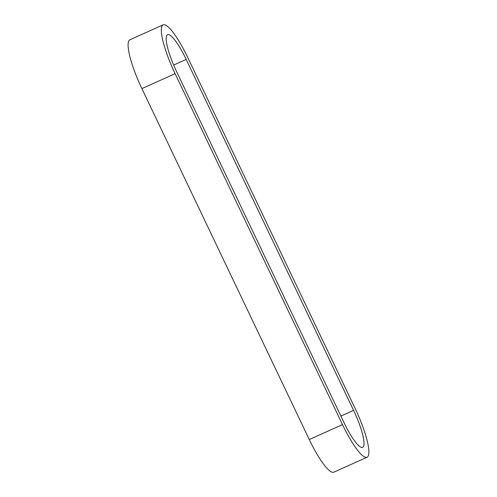 <?xml version="1.0" encoding="UTF-8"?>
<svg xmlns="http://www.w3.org/2000/svg" width="497" height="497" viewBox="0 0 497 497"><rect width="100%" height="100%" fill="white"/><g stroke="black" fill="none" stroke-linecap="round" stroke-linejoin="round"><path stroke-width="0.75" d="M367.121 457.203L333.916 472.15A44.643 9.132 -114.2 0 1 309.277 439.541L141.887 88.609A44.643 9.132 -114.2 0 1 129.879 39.797L163.084 24.85A44.643 9.132 -114.2 0 1 187.723 57.459L355.113 408.391A44.643 9.132 -114.2 0 1 367.121 457.203A44.643 9.132 -114.2 0 1 342.483 424.593L175.099 73.662A44.643 9.132 -114.2 0 1 163.084 24.85M176.628 71.698L344.017 422.63A33.821 6.921 65.8 0 0 362.68 447.331A33.821 6.921 65.8 0 0 353.578 410.354L186.195 59.423A33.821 6.921 65.8 0 0 167.526 34.722A33.821 6.921 65.8 0 0 176.628 71.698M340.886 416.07L353.578 410.354M173.646 65.07L186.195 59.423M141.887 88.609L175.099 73.662M309.277 439.541L342.483 424.593"/></g></svg>
